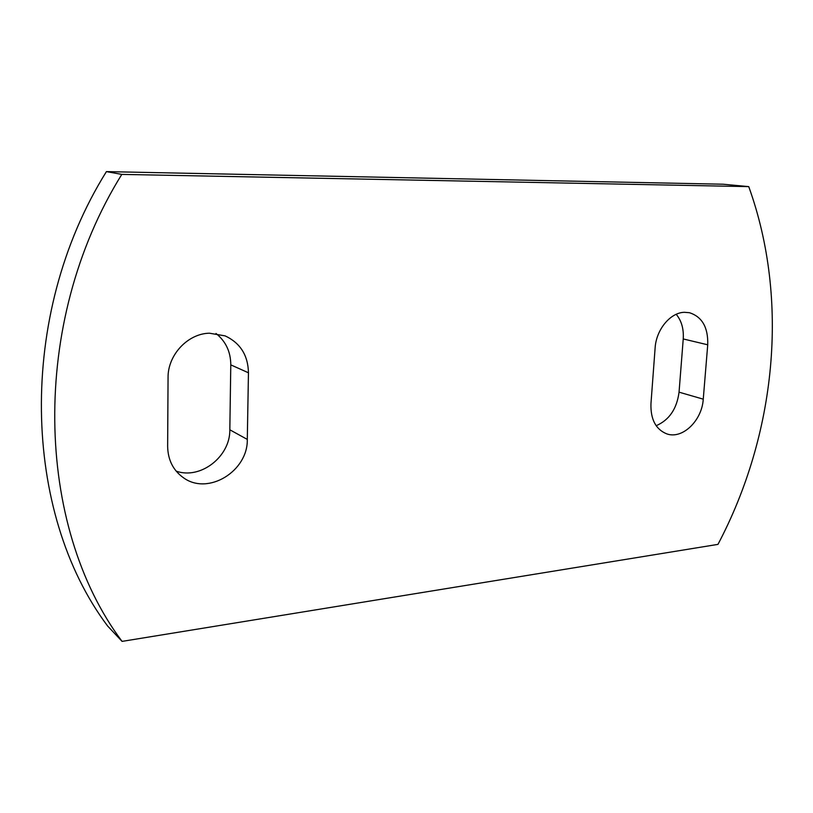 <?xml version="1.0" encoding="UTF-8"?>
<svg xmlns="http://www.w3.org/2000/svg" width="813" height="813" viewBox="0 0 813 813"><rect width="100%" height="100%" fill="white"/><g stroke="black" fill="none" stroke-linecap="round" stroke-linejoin="round"><path stroke-width="1.22" d="M176.177 471.144C200.638 479.843 230.323 456.479 229.825 429.782L230.79 364.864C230.709 351.785 225.77 341.328 215.994 333.472M248.453 372.791C248.056 355.291 240.282 342.995 225.14 335.881L209.398 333.198C187.793 333.594 167.702 354.976 168.057 377.689L167.641 446.439C167.925 459.985 173.199 470.422 183.453 477.749C208.138 495.849 248.087 471.083 247.294 439.416L248.453 372.791L230.79 364.864M656.152 425.717C669.231 420.047 676.853 408.858 679.048 392.171L683.235 338.95C683.865 328.96 681.528 320.749 676.213 314.306M707.727 344.793C708.255 327.476 702.158 316.775 689.424 312.71L684.444 312.304C670.369 312.487 656.172 329.611 655.115 348.005L650.949 403.787C650.512 419.315 655.745 429.335 666.65 433.827C682.29 439.66 702.015 420.707 703.255 399.163L707.727 344.793L683.235 338.95M748.743 186.624L723.164 184.226L106.412 171.614C16.372 315.932 22.723 513.125 107.641 626.04L122.072 641.386L717.97 544.375C775.744 434.904 789.84 300.556 748.743 186.624L121.798 174.399C29.238 323.137 35.487 526.184 122.072 641.386M121.798 174.399L106.412 171.614M703.255 399.163L679.048 392.171M247.294 439.416L229.825 429.782"/></g></svg>
